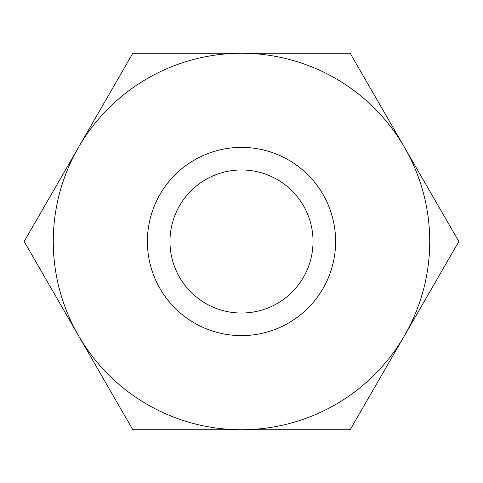 <?xml version="1.0" encoding="UTF-8"?>
<svg xmlns="http://www.w3.org/2000/svg" width="483" height="483" viewBox="0 0 483 483"><rect width="100%" height="100%" fill="white"/><g stroke="black" fill="none" stroke-linecap="round" stroke-linejoin="round"><path stroke-width="0.72" d="M132.825 429.731L241.5 429.731A188.231 188.231 0 0 0 404.512 147.387L458.85 241.5L350.175 429.731L241.5 429.731A188.231 188.231 0 0 1 78.487 335.613L24.15 241.5L132.825 53.269L241.5 53.269A188.231 188.231 0 0 0 78.487 335.613L132.825 429.731M350.175 53.269L404.512 147.387A188.231 188.231 0 0 0 241.5 53.269L350.175 53.269M169.974 241.5A71.526 71.526 0 0 1 277.266 179.555A71.526 71.526 0 0 1 277.266 303.445A71.526 71.526 0 0 1 169.974 241.5M147.387 241.5A94.113 94.113 0 0 1 288.556 159.994A94.113 94.113 0 0 1 288.556 323.006A94.113 94.113 0 0 1 147.387 241.5"/></g></svg>
